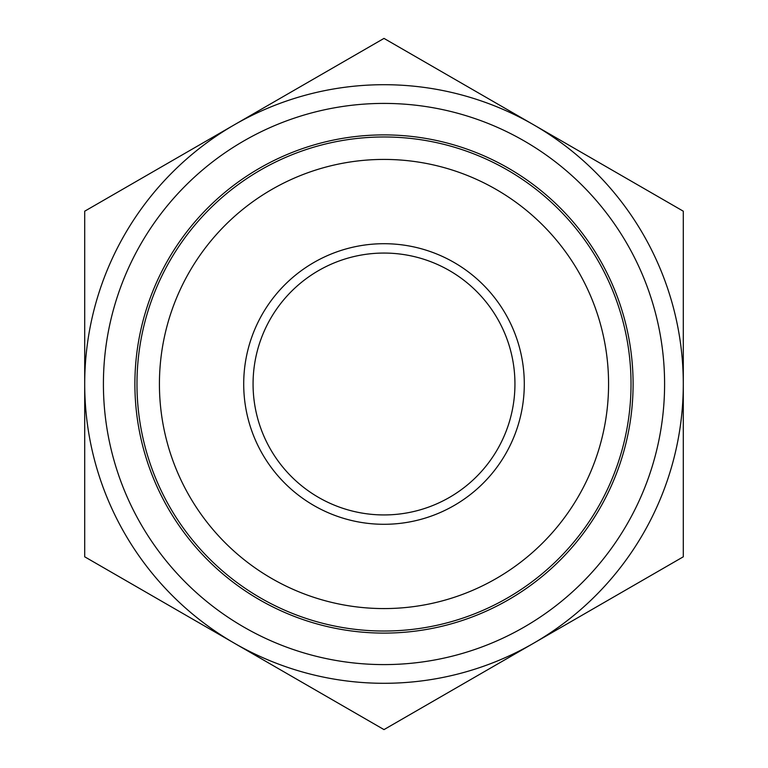 <?xml version="1.0" encoding="UTF-8"?>
<svg xmlns="http://www.w3.org/2000/svg" width="768" height="768" viewBox="0 0 768 768"><rect width="100%" height="100%" fill="white"/><g stroke="black" fill="none" stroke-linecap="round" stroke-linejoin="round"><path stroke-width="1.15" d="M256.07 655.738L275.712 667.075M192.989 619.325L212.63 630.662M253.651 654.346L237.11 644.794M231.59 641.606L215.05 632.054M511.93 112.262L492.288 100.925M575.011 148.675L555.37 137.338M514.349 113.654L530.89 123.206M536.41 126.394L552.95 135.946M384 729.6L84.701 556.8L84.701 211.2L384 38.4L683.299 211.2L683.299 556.8L384 729.6M524.294 141.005A280.589 280.589 0 0 1 524.294 627.005A280.589 280.589 0 0 1 103.411 384A280.589 280.589 0 0 1 524.294 141.005M514.944 384A130.944 130.944 0 0 1 318.528 497.395A130.944 130.944 0 0 1 318.528 270.605A130.944 130.944 0 0 1 514.944 384M524.294 384A140.294 140.294 0 0 0 313.853 262.502A140.294 140.294 0 0 0 313.853 505.498A140.294 140.294 0 0 0 524.294 384M608.573 384A224.573 224.573 0 0 1 271.709 578.486A224.573 224.573 0 0 1 271.709 189.514A224.573 224.573 0 0 1 608.573 384M631.027 384A247.027 247.027 0 0 0 151.872 299.51A247.027 247.027 0 0 0 341.107 627.274A247.027 247.027 0 0 0 631.027 384M533.645 124.8A299.299 299.299 0 0 1 533.645 643.2A299.299 299.299 0 0 1 84.701 384A299.299 299.299 0 0 1 533.645 124.8M508.55 168.269A249.11 249.11 0 0 0 134.89 384A249.11 249.11 0 0 0 508.55 599.731A249.11 249.11 0 0 0 508.55 168.269"/></g></svg>
